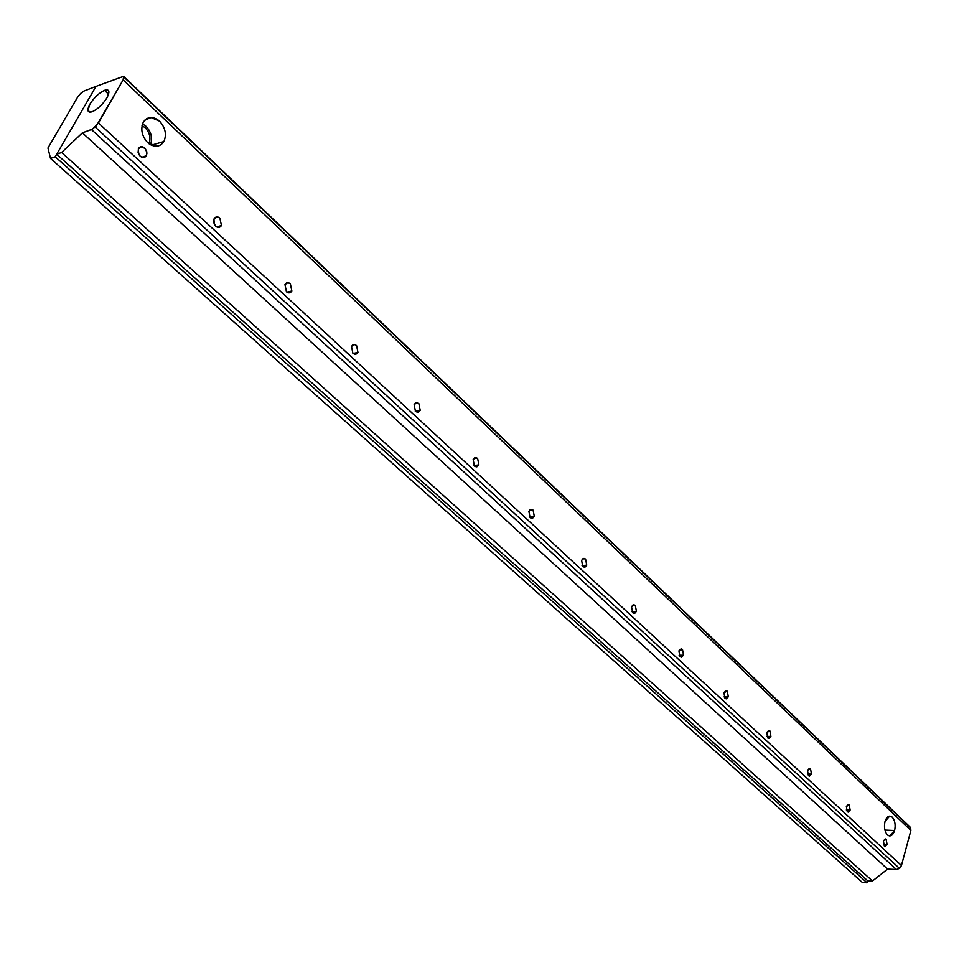 <?xml version="1.0" encoding="UTF-8"?>
<svg xmlns="http://www.w3.org/2000/svg" width="959" height="959" viewBox="0 0 959 959"><rect width="100%" height="100%" fill="white"/><g stroke="black" fill="none" stroke-linecap="round" stroke-linejoin="round"><path stroke-width="1.44" d="M909.659 826.682L910.894 830.434L901.436 865.533L899.494 868.422L95.205 127.056L899.494 868.422L900.345 867.595L901.436 865.533L98.477 122.992L92.615 129.045L82.402 132.857L887.566 869.106L872.486 880.985L867.655 880.746L872.486 880.985L887.566 869.106L896.377 869.513L887.566 869.106L82.402 132.857L61.592 152.493L872.486 880.985L61.592 152.493L56.689 154.231L867.655 880.746L56.689 154.231L95.984 86.394L123.591 76.324L909.899 826.838M104.543 90.314L108.559 94.318L104.543 90.314C99.017 92.939 94.126 97.566 89.87 104.195L87.928 110.669L89.211 112.119L92.172 111.771C97.746 109.158 102.673 104.495 106.976 97.782L108.954 92.22C108.763 89.894 107.3 89.259 104.543 90.314C109.314 89.031 110.117 91.525 106.976 97.782C102.673 104.495 97.746 109.158 92.172 111.771C87.449 112.958 86.682 110.441 89.87 104.195C94.126 97.566 99.017 92.939 104.543 90.314M679.128 655.345L683.551 655.165L682.472 649.399L681.13 648.811L678.924 650.861L680.003 656.627L681.346 657.227L683.551 655.165L679.128 655.345M766.78 736.404L770.904 736.38L769.909 730.926L768.758 730.422L766.721 732.484L767.727 737.951L768.866 738.454L770.904 736.38L766.78 736.404M807.49 774.045L811.47 774.081L810.511 768.782L809.444 768.315L807.478 770.377L808.437 775.699L809.504 776.167L811.47 774.081L807.49 774.045M883.383 844.232L887.063 844.364L886.164 839.317L885.241 838.909L883.419 840.983L884.318 846.042L885.241 846.437L887.063 844.364L883.383 844.232M473.974 465.559L478.901 464.887L477.618 458.402L475.748 457.563L473.147 459.553L474.441 466.062L476.299 466.889L478.901 464.887L473.974 465.559M582.041 565.558L586.752 565.163L585.589 559.061L584.007 558.354L581.61 560.392L582.784 566.505L584.367 567.201L586.752 565.163L582.041 565.558M352.984 353.463L357.971 352.468L356.568 345.528L354.327 344.509L351.509 346.451L352.924 353.403L355.154 354.41L357.971 352.468L352.984 353.463M216.65 226.899L221.445 225.533L219.887 218.101L217.19 216.854L213.929 219.155L214.337 224.37L215.691 226.18L218.376 227.415L221.445 225.533L216.65 226.899M163.917 141.548L151.294 145.193L163.917 141.548C166.806 134.488 165.368 127.691 159.602 121.17L150.707 117.394L146.595 118.64L143.311 122.129C140.374 129.261 141.824 136.106 147.686 142.663L156.94 146.319L161.1 144.773L163.917 141.548C159.709 147.41 154.303 147.782 147.686 142.663C141.824 136.106 140.374 129.261 143.311 122.129C147.614 116.303 153.044 115.979 159.602 121.17C165.368 127.691 166.806 134.488 163.917 141.548M141.812 157.252L146.367 155.73L146.967 153.056L145.48 148.861L141.74 146.631L138.324 148.897L138.755 154.279L140.194 156.197L143.167 157.564L146.367 155.73L141.812 157.252M286.909 292.159L291.848 290.985L290.361 283.804L287.904 282.689L284.967 284.595L286.453 291.788L288.899 292.903L291.848 290.985L286.909 292.159M631.849 611.626L636.428 611.351L635.302 605.417L633.851 604.769L631.549 606.819L632.676 612.753L634.127 613.4L636.428 611.351L631.849 611.626M529.5 516.949L534.319 516.422L533.096 510.128L531.382 509.361L528.889 511.375L530.123 517.68L531.837 518.447L534.319 516.422L529.5 516.949M415.235 411.159L420.21 410.332L418.867 403.631L416.829 402.696L414.12 404.674L415.463 411.387L417.501 412.31L420.21 410.332L415.235 411.159M846.317 809.947L850.142 810.043L849.218 804.865L848.224 804.433L846.341 806.507L847.265 811.686L848.247 812.117L850.142 810.043L846.317 809.947M894.615 830.53L884.881 830.05L894.615 830.53C895.766 824.92 894.975 820.46 892.266 817.164L889.712 816.061L885.013 821.479C883.838 827.137 884.63 831.609 887.375 834.917L889.772 835.984L894.615 830.53C892.853 835.577 890.431 837.039 887.375 834.917C884.63 831.609 883.838 827.137 885.013 821.479C886.799 816.433 889.221 814.994 892.266 817.164C894.975 820.46 895.766 824.92 894.615 830.53M724.045 696.881L728.325 696.785L727.294 691.187L726.047 690.636L723.925 692.698L724.968 698.308L726.203 698.847L728.325 696.785L724.045 696.881M150.527 144.785C152.757 138.144 151.282 132.006 146.092 126.348L142.519 123.879L146.092 126.348C151.282 132.006 152.757 138.144 150.527 144.785M142.028 125.605L145.277 127.811C149.784 132.762 151.019 138.072 148.993 143.766C151.019 138.072 149.784 132.762 145.277 127.811L142.028 125.605M899.494 868.422L896.377 869.513L91.477 129.597L896.377 869.513L899.494 868.422M910.535 827.509L123.975 76.804L123.148 79.873L910.894 830.434L910.535 827.509M123.148 79.873L98.477 122.992L901.436 865.533L910.894 830.434L123.148 79.873L123.591 76.324L95.984 86.394L56.689 154.231L61.592 152.493L82.402 132.857L92.028 129.357L96.451 125.761L123.148 79.873M728.325 696.785L724.968 698.308L723.925 692.698L727.294 691.187L728.325 696.785M850.142 810.043L847.265 811.686L846.341 806.507L849.218 804.865L850.142 810.043M420.21 410.332L418.124 412.25L415.463 411.387L414.12 404.674L415.463 403.056L418.867 403.631L420.21 410.332M534.319 516.422L532.473 518.351L530.123 517.68L528.889 511.375L530.075 509.768L533.096 510.128L534.319 516.422M636.428 611.351L634.786 613.281L632.676 612.753L631.549 606.819L632.892 605.033L635.302 605.417L636.428 611.351M291.848 290.985C290.445 293.178 288.647 293.442 286.453 291.788L284.967 284.595C286.369 282.402 288.168 282.138 290.361 283.804L291.848 290.985M146.367 155.73C144.749 157.959 142.699 158.115 140.194 156.197L138.084 152.421L138.54 148.453C140.158 146.236 142.22 146.092 144.725 148.022L146.823 151.786L146.367 155.73M221.445 225.533C219.947 227.751 218.029 227.966 215.691 226.18L213.701 222.584L214.121 218.724C215.631 216.518 217.549 216.314 219.887 218.101L221.445 225.533M357.971 352.468L355.741 354.374L352.924 353.403L351.509 346.451L352.576 345.084L354.614 344.545L356.568 345.528L357.971 352.468M586.752 565.163L585.014 567.105L582.784 566.505L581.61 560.392L583.036 558.594L585.589 559.061L586.752 565.163M478.901 464.887L476.935 466.817L474.441 466.062L473.147 459.553L474.405 457.946L477.618 458.402L478.901 464.887M887.063 844.364L884.318 846.042L883.419 840.983L886.164 839.317L887.063 844.364M811.47 774.081L808.437 775.699L807.478 770.377L810.511 768.782L811.47 774.081M770.904 736.38L767.727 737.951L766.721 732.484L769.909 730.926L770.904 736.38M683.551 655.165L680.003 656.627L678.924 650.861L682.472 649.399L683.551 655.165M80.688 93.371L83.733 91.129L95.984 86.394L55.214 156.773L50.515 158.415L47.95 148.01L77.535 97.267L80.688 93.371L77.535 97.267L47.95 148.01L50.515 158.415L862.477 882.556L50.515 158.415L55.214 156.773L867.092 882.795L862.477 882.556L867.092 882.795L55.214 156.773L95.984 86.394L84.26 90.889L80.688 93.371M867.655 880.746L867.092 882.795L867.655 880.746M475.005 457.659L475.748 457.563M353.092 344.772L354.327 344.509M215.236 217.417L217.19 216.854M139.355 147.446L141.74 146.631M286.345 283.061L287.904 282.689M415.858 402.864L416.829 402.696M151.45 117.394L144.701 120.199M87.868 110.261L90.122 112.227M124.047 77.223L910.786 828.001"/></g></svg>
